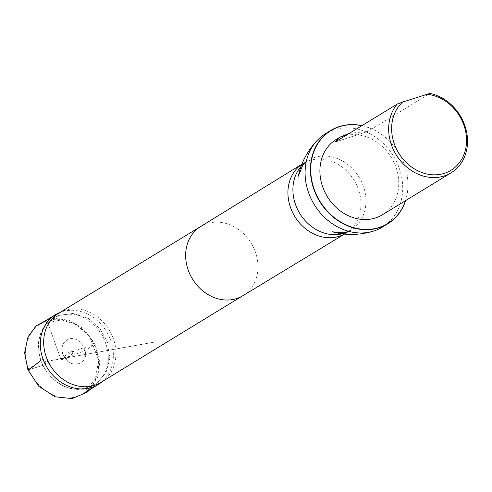 <?xml version="1.0" encoding="UTF-8"?>
<svg xmlns="http://www.w3.org/2000/svg" width="492" height="492" viewBox="0 0 492 492"><rect width="100%" height="100%" fill="white"/><g stroke="black" fill="none" stroke-linecap="round" stroke-linejoin="round"><path stroke-width="0.37" stroke-dasharray="2.46 1.84" d="M62.379 353.281C66.088 362.475 72.016 365.765 80.153 363.145C94.046 356.602 78.468 331.147 66.328 340.495C62.502 343.502 61.186 347.764 62.379 353.281M27.909 369.886L40.898 360.507C50.485 385.888 77.121 397.081 95.885 383.785C109.894 371.657 112.102 355.605 102.514 335.63C89.507 316.196 73.714 310.015 55.135 317.076C39.723 326.645 34.981 341.122 40.898 360.507L42.638 359.191L49.538 362.438L47.798 363.754L28.948 369.756M45.818 364.443L44.932 361.743L45.818 364.443L28.936 369.732M102.182 381.614A40.934 34.754 58.6 0 0 106.487 331.51A40.934 34.754 58.6 0 0 59.95 312.463M28.831 369.461A40.934 34.754 -121.4 0 1 40.781 323.674A40.934 34.754 -121.4 0 1 91.776 340.495A40.934 34.754 -121.4 0 1 83.455 393.545A40.934 34.754 -121.4 0 1 28.831 369.461M338.287 138.264A44.188 37.509 -121.4 0 1 395.267 165.38A44.188 37.509 -121.4 0 1 382.364 214.795M349.418 133.295L367.702 131.45L429.983 93.412M102.434 381.46L103.812 380.371A40.516 34.397 58.6 0 0 109.175 329.874A40.516 34.397 58.6 0 0 61.795 311.577L60.196 312.309M385.008 225.348A54.692 46.432 58.6 0 0 393.52 156.21A54.692 46.432 58.6 0 0 328.127 132.213M361.804 125.731A54.471 46.242 -121.4 0 1 405.445 200.705M361.964 125.638A54.692 46.432 -121.4 0 1 405.617 200.601M65.061 355.79C69.311 353.041 75.59 350.365 83.917 347.77L93.246 345.009L88.966 348.059C84.722 350.808 78.437 353.484 70.11 356.079L60.78 358.84L65.061 355.79M242.931 295.655A40.516 34.397 58.6 0 0 251.166 243.153A40.516 34.397 58.6 0 0 200.699 226.505L200.65 226.529M344.431 234.106A40.934 34.754 58.6 0 0 345.704 233.38A40.934 34.754 58.6 0 0 345.79 233.325A40.934 34.754 58.6 0 0 354.117 180.275A40.934 34.754 58.6 0 0 303.121 163.455A40.934 34.754 58.6 0 0 303.035 163.51A40.934 34.754 58.6 0 0 301.805 164.31M348.846 231.363A40.934 34.754 58.6 0 0 350.771 230.281A40.934 34.754 58.6 0 0 359.099 177.237A40.934 34.754 58.6 0 0 308.103 160.41A40.934 34.754 58.6 0 0 306.258 161.634M367.702 131.45L334.984 142.114M80.159 363.151C72.41 365.827 66.537 362.469 62.533 353.065C61.395 347.42 62.656 343.225 66.322 340.482M95.885 383.785L93.412 385.63L97.508 382.585L106.02 372.524L109.814 358.465L107.41 342.008L99.931 328.607L88.603 318.632L73.413 313.379L58.542 315.452L55.135 317.076M47.46 319.597L53.96 318.324L69.267 320.261L83.339 328.613L95.024 343.902L99.79 362.284L97.668 377.266L90.128 389.467M41.02 360.581C35.738 344.338 38.21 328.262 54.409 318.564L45.897 322.752L61.672 319.941L75.688 324.308L89.556 336.43L98.714 360.279L95.288 378.975L86.61 389.412L94.236 383.748C92.558 385.125 86.248 389.43 75.596 388.951C61.986 388.686 45.762 375.673 41.02 360.581M46.685 319.843L60.879 359.271L61.033 358.797L61.826 358.656L44.102 361.829L153.725 342.229L61.119 358.785L61.691 359.584L61.525 358.932L60.91 359.689L61.611 359.474L61.063 359.504L60.676 358.859L61.801 359.683C61.5 359.535 69.206 357.979 68.886 357.303L73.363 352.426L72.902 351.479L73.376 352.112L72.693 352.309C72.779 353.108 72.779 353.102 72.693 352.309L72.711 351.657L73.296 351.86L72.373 351.466L66.371 353.188L60.78 358.84L60.959 359.431L46.697 319.843M344.492 234.112L345.704 233.38M301.824 164.254L303.035 163.51M306.239 161.727L303.121 163.455M348.76 231.338L345.79 233.325M334.683 142.262L367.241 131.653"/><path stroke-width="0.74" d="M59.95 312.463A40.934 34.754 58.6 0 0 58.622 313.029A40.934 34.754 58.6 0 0 55.491 314.689A40.934 34.754 58.6 0 0 43.536 360.476A40.934 34.754 58.6 0 0 98.166 384.559A40.934 34.754 58.6 0 0 101.069 382.536A40.934 34.754 58.6 0 0 102.182 381.614M426.527 94.255A41.974 35.633 -121.4 0 1 465.672 148.812A41.974 35.633 -121.4 0 1 411.004 166.628A41.974 35.633 -121.4 0 1 402.72 102.01L429.983 93.412A44.188 37.509 -121.4 0 1 464.03 123.381A44.188 37.509 -121.4 0 1 451.127 172.803A44.188 37.509 -121.4 0 1 399.522 159.605A44.188 37.509 -121.4 0 1 397.272 104.07L334.984 142.114L340.04 137.102L349.418 133.295M402.72 102.01L397.272 104.07M451.127 172.803L382.364 214.795A44.188 37.509 -121.4 0 1 327.321 196.64A44.188 37.509 -121.4 0 1 336.307 139.384A44.188 37.509 -121.4 0 1 338.287 138.264M61.795 311.577A40.516 34.397 58.6 0 0 58.702 313.226A40.516 34.397 58.6 0 0 46.869 358.539A40.516 34.397 58.6 0 0 100.934 382.376A40.516 34.397 58.6 0 0 103.812 380.371M328.127 132.213A54.692 46.432 58.6 0 0 325.39 133.738A54.692 46.432 58.6 0 0 317.18 140.405A54.692 46.432 58.6 0 0 309.419 194.906A54.692 46.432 58.6 0 0 372.721 231.345A54.692 46.432 58.6 0 0 382.401 227.083A54.692 46.432 58.6 0 0 385.008 225.348M405.445 200.705A54.471 46.242 -121.4 0 1 361.817 229.217A54.471 46.242 -121.4 0 1 315.04 191.529A54.471 46.242 -121.4 0 1 361.804 125.731M405.617 200.601A54.692 46.432 -121.4 0 1 387.739 223.823A54.692 46.432 -121.4 0 1 314.757 191.646A54.692 46.432 -121.4 0 1 330.729 130.478A54.692 46.432 -121.4 0 1 361.964 125.638M28.948 369.756L40.898 360.507M28.936 369.732L27.909 369.886L24.6 352.838L28.026 336.799L35.984 326.03L47.46 319.597M200.699 226.505A40.516 34.397 58.6 0 0 200.607 226.554A40.516 34.397 58.6 0 0 188.867 271.818A40.516 34.397 58.6 0 0 242.845 295.71A40.516 34.397 58.6 0 0 242.931 295.655L100.934 382.376M301.805 164.31A40.934 34.754 58.6 0 0 291.166 209.241A40.934 34.754 58.6 0 0 344.431 234.106M306.258 161.634A40.934 34.754 58.6 0 0 296.147 206.197A40.934 34.754 58.6 0 0 348.846 231.363M90.128 389.467L87.109 392.198L72.066 398.588L55.061 396.78L38.88 386.423L27.909 369.886M55.491 314.689L40.781 323.674M98.166 384.559L83.455 393.545M336.307 139.384L340.04 137.102M60.196 312.309L58.622 313.029M102.434 381.46L101.069 382.536M200.65 226.529L58.702 313.226M242.845 295.71L344.492 234.112M200.607 226.554L301.824 164.254M348.76 231.338L343.514 232.808L332.192 231.8L339.049 233.38C350.31 235.262 361.534 234.579 372.721 231.345M306.239 161.727L302.543 165.718L298.263 176.253L299.991 169.433C303.459 158.553 309.191 148.873 317.18 140.405M330.729 130.478L325.39 133.738M387.739 223.823L382.401 227.083"/></g></svg>
